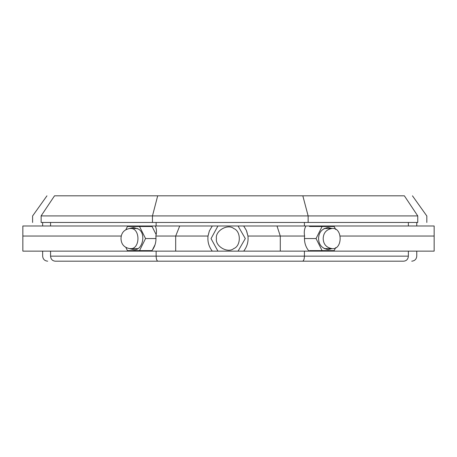 <?xml version="1.0" encoding="UTF-8"?>
<svg xmlns="http://www.w3.org/2000/svg" width="457" height="457" viewBox="0 0 457 457"><rect width="100%" height="100%" fill="white"/><g stroke="black" fill="none" stroke-linecap="round" stroke-linejoin="round"><path stroke-width="0.69" d="M397.304 195.813L379.676 195.813L397.304 195.813M379.676 195.813L380.11 195.813M398.418 195.813L398.001 195.813M157.694 195.813L152.461 215.927L152.461 222.468L41.136 222.468L41.136 215.927L152.461 215.927L41.09 215.927L54.532 195.813L404.365 195.813C415.167 195.813 415.167 195.813 404.365 195.813C415.167 195.813 415.167 195.813 404.365 195.813L397.95 195.813M62.98 195.813L54.971 195.813M302.888 195.813L285.694 195.813L302.888 195.813M64.197 195.813L81.249 195.813L64.197 195.813M80.752 195.813L81.255 195.813M63.369 195.813L62.889 195.813M379.664 195.813L306.51 195.813L379.664 195.813M285.585 195.813L175.071 195.813L285.585 195.813M398.041 195.813L398.521 195.813L398.041 195.813M152.461 215.927L417.755 215.927C429.814 215.927 429.814 215.927 417.755 215.927L152.461 215.927M302.825 195.813L308.138 215.927L308.138 222.468L152.461 222.468M404.365 195.813L417.755 215.927L417.755 222.468L308.138 222.468M327.001 250.625L326.572 251.127L309.001 251.127C305.465 246.866 304.002 241.833 304.602 236.041C303.888 232.259 304.322 228.906 305.916 225.987L326.572 225.987L327.001 226.489M326.572 225.987L327.486 225.987L328.069 226.489M330.919 250.625L330.485 251.127L326.572 251.127M309.001 251.127L238.046 251.127L245.3 238.56L238.046 225.987L217.932 225.992L211.031 238.611L217.932 251.127L227.986 251.127L22.85 251.127L22.85 236.041L121.276 236.041M340.328 236.041L434.15 236.041L434.15 251.127L330.485 251.127M246.626 231.002L247.945 236.041L280.284 236.041L280.284 251.127M212.288 251.127C208.843 246.671 207.421 241.644 208.032 236.041L209.346 230.996L212.288 225.987L276.999 225.987L280.284 236.041L304.602 236.041M276.999 225.987L305.916 225.987M208.061 235.823L209.346 230.996M243.69 225.987L246.392 230.437L247.945 236.041C248.551 241.644 247.134 246.671 243.69 251.127M133.444 226.489L134.055 225.987L155.283 225.987C156.637 228.94 156.831 232.293 155.848 236.041L208.032 236.041M155.283 225.987L179.715 225.987L175.694 236.041L175.694 251.127M179.715 225.987L212.288 225.987M130.462 251.127L130.039 250.625M155.848 236.041C156.437 241.839 155.009 246.866 151.553 251.127M22.85 236.041L22.85 225.987L134.055 225.987M327.486 225.987L434.15 225.987L434.15 236.041M50.561 222.468L50.561 225.987M156.128 222.468L156.128 225.987M304.413 222.468L304.413 225.987M408.369 222.468L408.369 225.987M417.755 215.927C429.814 215.927 429.814 215.927 417.755 215.927M417.755 222.468C429.814 222.468 429.814 222.468 417.755 222.468M129.48 228.506L133.478 227.495L138.271 228.974C146.703 233.338 142.395 251.436 133.478 249.619L129.48 248.608M125.943 247.625L127.446 250.625L139.511 250.625L145.549 238.554L139.511 226.489L127.446 226.489L125.943 229.488M156.157 234.635L152.084 226.489L139.511 226.489M156.003 238.554L145.549 238.554M152.301 250.19L155.112 244.569M152.084 250.625L139.511 250.625M120.996 238.554C121.208 244.215 124.115 247.568 129.708 248.614C140.693 250.242 140.693 226.872 129.708 228.5C124.115 229.545 121.208 232.899 120.996 238.554M216.424 238.56C215.036 246.277 227.78 253.635 233.767 248.574C241.147 245.917 241.147 231.202 233.767 228.546C227.78 223.484 215.036 230.842 216.424 238.56M227.986 251.127L238.046 251.127M323.185 238.554C323.402 244.215 326.304 247.568 331.896 248.614C342.887 250.242 342.887 226.872 331.896 228.5C326.304 229.545 323.402 232.899 323.185 238.554M332.125 248.608L328.126 249.619C321.974 248.471 318.78 244.781 318.546 238.554C318.78 232.333 321.974 228.643 328.126 227.495L332.125 228.506M309.52 250.625L334.158 250.625L335.661 247.625M304.448 238.554L316.055 238.554L322.094 250.625M309.52 226.489L322.094 226.489L316.055 238.554M335.661 229.488L334.158 226.489L322.094 226.489M98.969 261.187L154.249 261.187L98.969 261.187M175.071 261.187L285.585 261.187L175.071 261.187M306.51 261.187L360.442 261.187L306.51 261.187M302.888 261.187L301.849 261.187M55.234 261.187L55.274 261.187C52.424 260.901 50.853 259.228 50.561 256.154L50.516 256.154M55.274 261.187L157.968 261.187C156.86 260.901 156.248 259.228 156.128 256.154L50.561 256.154L50.561 251.127M157.968 261.187L302.551 261.187C303.677 260.907 304.299 259.233 304.413 256.154L156.128 256.154L156.128 251.127M302.551 261.187L403.668 261.187C406.507 260.901 408.078 259.222 408.369 256.154L304.413 256.154L304.413 251.127M403.668 261.187C414.402 261.187 414.402 261.187 403.668 261.187M408.369 251.127L408.369 256.154C419.537 256.154 419.537 256.154 408.369 256.154M32.63 215.927L46.951 195.83M426.775 215.927L412.46 195.83M42.65 222.468L42.65 225.987M416.761 222.468L416.761 225.987M426.821 215.927L426.821 222.468M32.596 215.927L32.596 222.468M129.708 248.614L137.471 248.614M129.708 228.5L137.471 228.5M331.896 248.614L324.133 248.614M331.896 228.5L324.133 228.5M42.65 251.127L42.65 256.154C42.964 259.199 44.637 260.873 47.682 261.187M416.761 251.127L416.761 256.154C416.453 259.199 414.779 260.873 411.734 261.187"/></g></svg>
